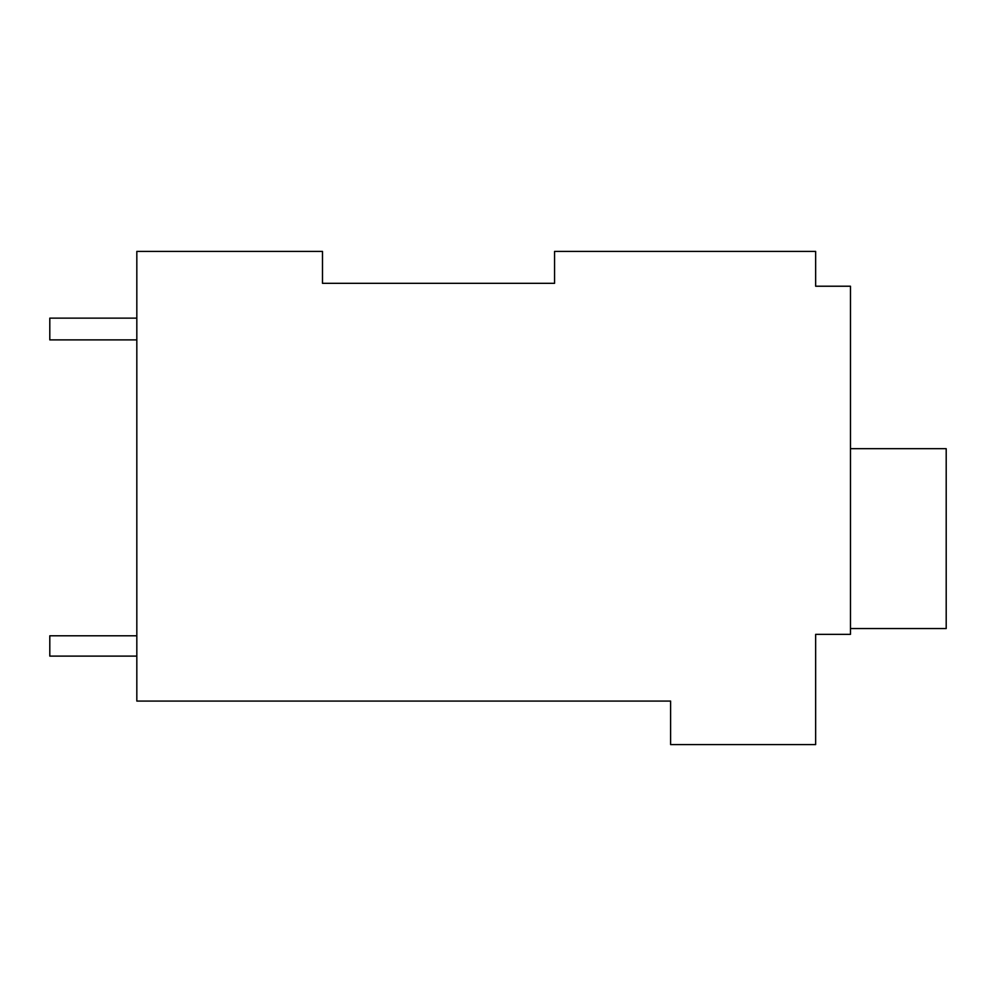 <?xml version="1.0" encoding="UTF-8"?>
<svg xmlns="http://www.w3.org/2000/svg" width="996" height="996" viewBox="0 0 996 996"><rect width="100%" height="100%" fill="white"/><g stroke="black" fill="none" stroke-linecap="round" stroke-linejoin="round"><path stroke-width="1.49" d="M554.56 283.325L554.56 251.415L815.649 251.415L815.649 286.226L850.472 286.226L850.472 634.352L815.649 634.352L815.649 744.585L670.607 744.585L670.607 701.072L136.826 701.072L136.826 251.415L322.492 251.415L322.492 283.325L554.56 283.325L322.492 283.325M815.649 280.424L815.649 286.226M136.826 318.135L49.8 318.135L49.8 339.897L136.826 339.897M136.826 656.103L49.8 656.103L49.8 635.797L136.826 635.797M850.472 448.686L946.2 448.686L946.2 628.551L850.472 628.551"/></g></svg>
